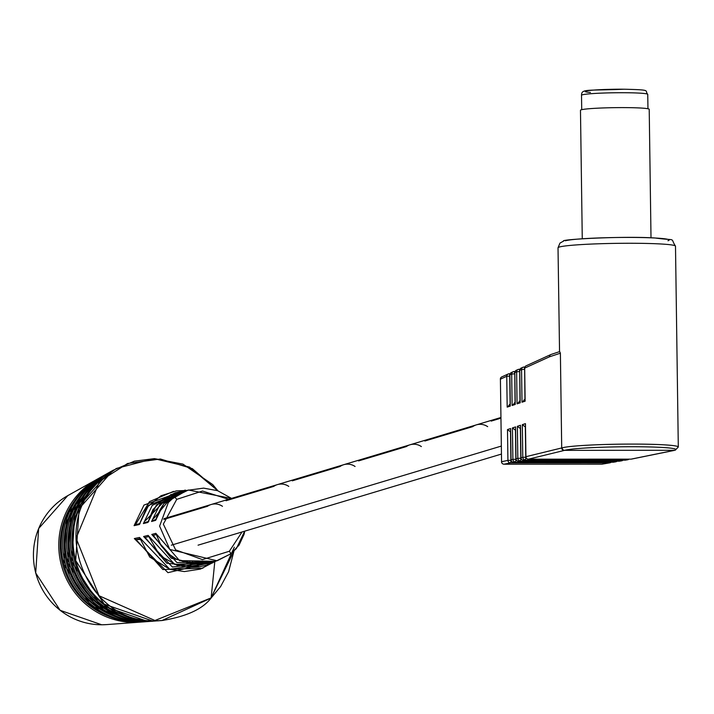 <?xml version="1.0" encoding="UTF-8"?>
<svg xmlns="http://www.w3.org/2000/svg" width="714" height="714" viewBox="0 0 714 714"><rect width="100%" height="100%" fill="white"/><g stroke="black" fill="none" stroke-linecap="round" stroke-linejoin="round"><path stroke-width="1.07" d="M222.465 506.306A13.745 13.405 73.3 0 0 211.148 504.512A13.745 13.405 -106.7 0 0 207.426 506.315L163.836 519.408M476.283 424.892L428.623 439.208A13.745 13.405 -106.7 0 0 424.892 441.002L472.632 426.669A13.745 13.405 -106.7 0 1 476.354 424.866A13.745 13.405 73.3 0 1 487.671 426.66M424.892 441.011A13.745 13.405 73.3 0 1 428.623 439.208A13.745 13.405 -106.7 0 1 428.695 439.181M292.285 480.825A13.745 13.405 -106.7 0 1 296.015 479.023A13.745 13.405 73.3 0 0 292.294 480.825L340.025 466.492A13.745 13.405 -106.7 0 1 343.755 464.689A13.745 13.405 73.3 0 1 355.072 466.483M343.675 464.716L296.015 479.023A13.745 13.405 -106.7 0 1 296.087 479.005M225.99 500.737A13.745 13.405 -106.7 0 1 229.712 498.934A13.745 13.405 73.3 0 0 225.99 500.737L273.721 486.404A13.745 13.405 -106.7 0 1 277.451 484.601A13.745 13.405 73.3 0 1 288.768 486.395M277.38 484.627L229.712 498.934A13.745 13.405 -106.7 0 1 229.783 498.916M358.589 460.914A13.745 13.405 -106.7 0 1 362.319 459.111A13.745 13.405 73.3 0 0 358.589 460.914L406.328 446.58A13.745 13.405 -106.7 0 1 410.05 444.777A13.745 13.405 73.3 0 1 421.367 446.571M409.979 444.804L362.319 459.111A13.745 13.405 -106.7 0 1 362.391 459.093M491.196 421.09A13.745 13.405 -106.7 0 1 494.918 419.296A13.745 13.405 73.3 0 0 491.196 421.099L500.898 418.181M500.889 417.503L494.918 419.296A13.745 13.405 -106.7 0 1 494.989 419.27M559.544 351.645L558.018 247.82L559.972 243.09L563.667 241.037C559.267 239.493 622.117 235.932 654.863 237.967C678.032 241.127 669.527 236.914 675.498 246.187A58.744 3.65 179.2 0 0 623.001 243.287A58.744 3.65 179.2 0 0 559.357 247.026A58.744 3.65 179.2 0 0 558.018 247.82M559.758 351.707L560.392 353.198L561.713 447.955L562.168 447.848A58.744 3.65 -0.8 0 1 625.812 444.108A58.744 3.65 -0.8 0 1 678.3 447.009L675.498 246.187M522.318 424.669L525.45 423.634L525.915 456.692L561.704 447.955A2.499 2.454 74.9 0 0 564.203 450.445A2.499 2.445 -103.7 0 1 561.704 447.955L560.383 353.198L549.503 356.795L524.674 368.112L525.138 401.179L522.005 402.214L521.55 369.531L519.738 370.361L520.194 402.812L517.061 403.847L516.615 371.78L514.812 372.61L515.249 404.445L512.116 405.481L511.679 374.029L509.876 374.85L510.314 406.079L507.181 407.114L506.744 376.278L500.407 379.17L501.558 461.708L507.922 460.405L507.493 429.569L510.626 428.534L511.063 459.762L512.875 459.388L512.429 427.936L515.57 426.901L516.008 458.745L517.82 458.37L517.373 426.303L520.506 425.267L520.961 457.728L522.773 457.353L522.318 424.669L525.45 426.999M517.373 426.303L520.506 428.632M512.429 427.936L515.57 430.265M507.493 429.569L510.626 431.899M525.138 401.179L525.12 400.295M522.005 402.214L524.906 399.563M520.194 402.812L520.185 401.928M517.061 403.847L519.962 401.197M515.249 404.445L515.24 403.562M512.116 405.481L515.017 402.83M510.314 406.079L510.296 405.195M507.181 407.114L510.073 404.454M510.626 428.534L510.635 429.542M515.57 426.901L515.579 427.909M520.506 425.267L520.524 426.276M525.45 423.634L525.468 424.643M674.016 450.409A2.499 2.428 78.5 0 0 674.48 450.364A2.499 2.419 -100.6 0 1 674.034 450.4L674.551 450.302A56.245 3.499 179.2 0 0 631.533 446.732A56.245 3.499 179.2 0 0 564.64 450.338L674.56 450.293L564.631 450.347L528.387 459.182L631.06 459.147L674.016 450.409M674.766 450.293A2.499 2.419 -100.6 0 1 674.471 450.364L631.533 459.093A2.499 2.428 78.5 0 0 631.979 458.95M234.326 547.192L211.049 598.064L161.971 620.537L156.321 620.743C87.706 624.571 47.936 527.191 99.353 481.29L116.32 468.473L154.063 458.629L189.531 467.081L217.824 490.759L192.325 468.634L160.391 459.004L127.592 463.493L99.603 481.361L76.103 538.169L99.032 595.735L154.92 620.502L211.085 597.913L233.924 551.101M244.688 531.171L236.388 548.522L230.56 553.939L217.092 560.793L169.789 549.441L159.624 526.12L168.325 502.522L174.225 497.042L188.398 490.009L231.461 498.417M228.516 499.3L202.473 491.018L176.724 499.363L163.336 524.112L175.608 549.851L202.437 559.606L229.373 551.235L242.046 531.966M194.003 563.319L197.823 563.855L199.268 563.346L193.896 563.4M195.743 563.649L195.092 562.98M200.429 563.899L201.928 563.391L200.42 563.542M212.317 562.177L206.765 563.542L212.576 562.15M202.535 563.685L207.774 562.98L202.419 563.757M204.231 563.667L203.606 563.346M200.17 564.033L199.688 563.989M198.858 564.033L199.358 563.989M188.826 562.337L191.914 563.212L189.924 562.561L193.414 562.927L189.745 561.98L188.701 562.436M190.62 562.935L189.862 562.007M230.56 553.939A3.124 0.652 -127.2 0 0 230.604 553.921L215.512 561.338L179.544 560.597L155.822 533.34L151.77 534.447L176.965 562.596L215.003 561.525M231.523 498.39L217.583 490.679L203.624 488.126L186.916 490.393L163.854 503.682L155.625 520.363L151.573 521.488L159.945 504.468L186.068 490.554L156.482 504.968L147.914 522.443L143.389 523.567L152.296 505.307L184.872 490.563M134.089 525.656L135.624 524.549L140.087 523.585L139.266 524.531L146.629 507.636L160.962 495.766L176.429 490.875L186.595 490.464L148.557 505.351L139.266 524.531L134.089 525.656L143.987 505.066L185.283 490.072M214.423 561.731L167.951 572.664L134.33 538.552L139.489 537.455L169.745 569.272L212.906 562.811M214.307 561.766L172.386 567.023L143.603 536.509L148.119 535.402L174.787 564.497L214.03 561.98M213.995 562.007L200.473 569.085L184.373 571.566L170.039 569.388L149.735 557.027L139.489 537.455L140.337 538.552L135.892 539.516L139.899 539.516M136.017 539.516L162.872 569.549L202.954 568.183M214.048 561.98L206.614 565.122L198.804 566.934L188.442 567.362L177.081 565.292L159.882 555.581L148.119 535.402L149.012 536.482L145.129 537.446L166.781 563.203L199.893 566.764M156.759 534.411L153.269 535.375L171.271 558.223L199.331 564.426M172.252 496.462L153.778 518.462M143.389 523.567L144.888 522.478L148.78 521.515M170.994 494.427L145.54 520.533M173.582 491.366L149.521 501.621L135.83 524.067M135.892 539.516L134.33 538.552M145.129 537.446L143.603 536.509M213.174 562.159L201.839 564.319L189.531 563.623L176.179 559.017L168.12 553.555L161.123 545.764L155.822 533.34M153.269 535.375L151.77 534.447M151.573 521.488L152.707 520.452L156.241 519.48M186.916 490.393L186.916 490.393C172.252 492.089 161.828 501.996 155.643 520.131L155.625 520.363M148.512 521.541L144.888 522.478M186.104 490.545L175.376 492.74L163.586 498.604L152.832 509.778L147.914 522.443M139.855 523.612L135.624 524.549M189.924 562.561L189.915 562.025M190.504 562.373L192.334 562.757L190.058 562.498L190.504 562.159M192.334 562.757L191.763 562.427M582.267 238.762L580.473 110.277A34.37 2.133 -0.8 0 1 626.089 107.618A34.37 2.133 -0.8 0 1 649.213 109.313L651.007 237.798M675.248 450.195A2.499 2.437 -106.7 0 1 674.56 450.293A2.499 0.535 90 0 1 674.551 450.302A2.499 2.437 -102.5 0 0 675.069 450.239A2.499 2.499 0 0 0 675.239 450.195A2.499 2.499 0 0 0 675.248 450.195L678.3 447.009M627.624 459.147A2.499 0.535 90 0 1 627.303 459.807L523.433 460.218L627.285 459.807A2.499 2.428 80.3 0 0 627.829 459.745M525.334 426.999L525.754 457.192A2.499 0.535 90 0 1 525.263 459.843A2.499 0.535 90 0 1 525.245 459.852A2.499 2.454 78.4 0 1 522.773 457.353L525.915 457.192M621.68 460.182A2.499 0.535 90 0 1 621.359 460.825L518.489 461.235L621.35 460.825A2.499 2.428 80.3 0 0 621.894 460.762M520.39 428.632L520.809 458.209A2.499 0.535 90 0 1 520.31 460.86A2.499 0.535 90 0 1 520.301 460.86A2.499 2.454 78.4 0 1 517.82 458.37L520.961 458.209M615.745 461.199A2.499 0.535 90 0 1 615.423 461.842L513.536 462.253L615.406 461.842A2.499 2.428 80.3 0 0 615.95 461.779M515.454 430.265L515.856 459.227A2.499 0.535 90 0 1 515.356 461.878A2.499 0.535 90 0 1 515.347 461.878A2.499 2.454 78.4 0 1 512.875 459.388L516.008 459.227M609.801 462.217A2.499 0.535 90 0 1 609.479 462.859L510.394 462.895L504.03 464.207L601.831 464.162L609.47 462.859A2.499 2.428 80.3 0 0 610.015 462.797M510.51 431.899L510.903 460.244A2.499 0.535 90 0 1 510.412 462.895A2.499 0.535 90 0 1 510.394 462.895A2.499 2.454 78.4 0 1 507.922 460.405L511.063 460.244M565.372 240.788A52.497 3.267 -0.8 0 1 627.811 237.423A52.497 3.267 -0.8 0 1 667.965 240.743M524.647 369.37L524.951 399.421M524.049 367.041L523.996 367.032A2.499 0.535 90 0 1 524.531 369.37L521.55 369.531A2.499 2.445 -114.5 0 1 523.951 367.041A2.499 0.535 90 0 1 523.996 367.032A2.499 2.499 0 0 0 522.96 367.255L521.158 368.076A2.499 2.499 0 0 0 519.694 370.387L519.738 370.414M519.712 371.619L520.006 401.054M519.114 369.29L519.069 369.281A2.499 0.535 90 0 1 519.596 371.619L516.615 371.78A2.499 2.445 -114.5 0 1 519.016 369.29A2.499 0.535 90 0 1 519.069 369.281A2.499 2.499 0 0 0 518.034 369.504L516.222 370.325A2.499 2.499 0 0 0 514.758 372.637L514.812 372.663M514.776 373.868L515.062 402.687M514.178 371.539L514.134 371.53A2.499 0.535 90 0 1 514.66 373.868L511.679 374.029A2.499 2.445 -114.5 0 1 514.089 371.539A2.499 0.535 90 0 1 514.134 371.53A2.499 2.499 0 0 0 513.098 371.753L511.295 372.574A2.499 2.499 0 0 0 509.832 374.886L509.876 374.912M509.243 373.788L509.198 373.779A2.499 0.535 90 0 1 509.734 376.117L510.126 404.32M509.85 376.117L506.744 376.278A2.499 2.445 -114.5 0 1 509.153 373.788A2.499 0.535 90 0 1 509.198 373.779A2.499 2.499 0 0 0 508.163 374.002L501.817 376.894A2.499 2.499 0 0 0 500.353 379.196L500.407 379.232M551.172 354.421A2.499 2.499 0 0 0 550.922 354.519A2.499 2.445 -114.5 0 0 549.503 356.795A2.499 2.445 -108.3 0 1 551.172 354.421L559.473 351.672M526.093 365.827A2.499 2.499 0 0 0 524.629 368.138L524.674 368.112A2.499 2.445 -114.5 0 1 526.093 365.827L550.922 354.519A2.499 2.445 -114.5 0 1 551.038 354.465M525.085 400.732L524.674 368.165M520.14 402.366L519.738 370.361A2.499 2.445 -114.5 0 1 521.158 368.076M515.196 403.999L514.812 372.61A2.499 2.445 -114.5 0 1 516.222 370.325M510.26 405.632L509.876 374.85A2.499 2.445 -114.5 0 1 511.295 372.574M501.558 461.771L501.514 461.744A2.499 2.499 0 0 0 504.013 464.207A2.499 0.535 90 0 0 504.03 464.207A2.499 2.454 78.4 0 1 501.558 461.708L500.407 379.17A2.499 2.445 -114.5 0 1 501.817 376.894M504.013 464.207L601.813 464.171A2.499 2.499 0 0 0 602.232 464.136A2.499 2.428 80.3 0 1 601.831 464.162A2.499 0.535 90 0 1 601.813 464.171A2.499 0.535 90 0 1 601.786 464.162M611.122 462.217A2.499 2.499 0 0 1 609.863 462.824L602.232 464.136A2.499 2.428 80.3 0 0 602.616 464.029M510.581 429.043L511.01 459.789A2.499 2.499 0 0 0 513.518 462.253A2.499 0.535 90 0 0 513.536 462.253A2.499 2.454 78.4 0 1 511.063 459.762L511.063 459.816M617.057 461.199A2.499 2.499 0 0 1 615.807 461.806L613.638 462.181A2.499 2.428 80.3 0 1 613.237 462.217A2.499 0.535 90 0 1 613.21 462.217A2.499 0.535 90 0 1 613.192 462.217A2.499 2.499 0 0 0 613.638 462.181A2.499 2.428 80.3 0 0 614.022 462.074M515.526 427.418L515.963 458.772A2.499 2.499 0 0 0 518.462 461.235A2.499 0.535 90 0 0 518.489 461.235A2.499 2.454 78.4 0 1 516.008 458.745L516.017 458.807M518.462 461.235L619.154 461.199A2.499 0.535 90 0 1 619.154 461.199A2.499 0.535 90 0 1 619.136 461.199M623.001 460.182A2.499 2.499 0 0 1 621.751 460.789L619.573 461.164A2.499 2.499 0 0 1 619.154 461.199A2.499 2.428 80.3 0 0 619.966 461.057M523.416 460.218A2.499 0.535 90 0 0 523.433 460.218A2.499 2.454 78.4 0 1 520.961 457.728L520.917 457.754A2.499 2.499 0 0 0 523.416 460.218A2.499 0.535 90 0 1 523.389 460.218L625.089 460.182A2.499 0.535 90 0 1 625.089 460.182A2.499 0.535 90 0 1 625.071 460.182M628.963 459.147A2.499 2.499 0 0 1 627.686 459.771L625.518 460.146A2.499 2.499 0 0 1 625.089 460.182A2.499 2.428 80.3 0 0 625.901 460.048M525.415 424.152L525.861 456.719A2.499 2.499 0 0 0 528.369 459.182A2.499 0.535 90 0 0 528.387 459.182A2.499 2.445 -103.7 0 1 525.915 456.692L525.915 456.755M562.168 447.848A2.499 2.437 77.5 0 0 564.631 450.347A2.499 0.535 90 0 1 564.631 450.347A2.499 2.437 73.3 0 1 562.168 447.848M528.369 459.182L631.033 459.147A2.499 0.535 90 0 1 631.033 459.147A2.499 0.535 90 0 1 631.006 459.147M631.06 459.147A2.499 2.428 78.5 0 0 631.533 459.093A2.499 2.499 0 0 1 631.033 459.147M675.158 450.222A2.499 2.437 -102.5 0 1 675.069 450.239L674.471 450.364M152.689 621.01A80.405 78.406 73.3 0 0 158.285 620.805L152.689 621.01L104.217 604.133L75.684 560.57L79.12 508.663L113.08 470.285A80.405 78.406 73.3 0 0 75.702 560.561A80.405 78.406 73.3 0 0 152.689 621.01M147.637 621.385A79.263 77.29 73.3 0 0 153.153 621.18L147.637 621.385L99.853 604.749L71.73 561.802L75.113 510.635L108.59 472.793A79.263 77.29 73.3 0 0 71.748 561.793A79.263 77.29 73.3 0 0 147.637 621.385M153.153 621.18L156.661 620.903A79.682 77.701 -106.7 0 1 155.045 621.037A79.682 77.701 -106.7 0 1 149.503 621.242A79.682 77.701 -106.7 0 1 73.203 561.338A79.682 77.701 -106.7 0 1 110.242 471.865A79.682 77.701 -106.7 0 1 111.67 471.097L108.59 472.793M142.595 621.76A78.121 76.184 73.3 0 0 148.021 621.555L142.586 621.76L95.498 605.365L67.768 563.034L71.114 512.598L104.101 475.301A78.121 76.184 73.3 0 0 67.785 563.025A78.121 76.184 73.3 0 0 142.595 621.76M148.021 621.555L151.529 621.278A78.54 76.585 -106.7 0 1 149.913 621.421A78.54 76.585 -106.7 0 1 144.451 621.617A78.54 76.585 -106.7 0 1 69.249 562.57A78.54 76.585 -106.7 0 1 105.761 474.382A78.54 76.585 -106.7 0 1 107.18 473.605L104.101 475.301M137.543 622.126A76.978 75.068 73.3 0 0 142.898 621.93L137.543 622.126L91.133 605.972L63.814 564.265L67.107 514.571L99.621 477.818A76.978 75.068 73.3 0 0 63.832 564.256A76.978 75.068 73.3 0 0 137.543 622.126M142.898 621.93L146.397 621.662A77.398 75.479 -106.7 0 1 144.79 621.796A77.398 75.479 -106.7 0 1 139.4 621.992A77.398 75.479 -106.7 0 1 65.286 563.801A77.398 75.479 -106.7 0 1 101.272 476.89A77.398 75.479 -106.7 0 1 102.691 476.113L99.621 477.818M106.493 624.607L141.274 622.037A76.264 74.363 -106.7 0 1 139.658 622.171A76.264 74.363 -106.7 0 1 134.357 622.367A76.264 74.363 -106.7 0 1 61.333 565.033A76.264 74.363 -106.7 0 1 96.783 479.406A76.264 74.363 -106.7 0 1 98.202 478.63L67.768 495.641A68.883 67.178 73.3 0 0 35.745 572.994A68.883 67.178 73.3 0 0 101.709 624.777A68.883 67.178 73.3 0 0 106.493 624.607L101.7 624.777L60.137 610.318L35.7 573.003L38.654 528.538L67.768 495.641M174.225 497.042A3.124 0.652 52.9 0 1 176.724 499.363M244.75 531.154L244.099 534.268L239.056 545.139L230.604 553.921A3.124 0.652 -127.2 0 0 229.373 551.235M214.807 561.615L211.13 597.859M74.042 501.549A75.068 73.203 73.3 0 0 108.483 616.218M78.165 499.372A76.211 74.318 73.3 0 0 113.115 615.763M82.28 497.194A77.353 75.434 73.3 0 0 117.756 615.307M86.403 495.025A78.495 76.541 73.3 0 0 122.389 614.852M581.714 109.688L581.517 95.292A33.121 2.062 -0.8 0 1 625.473 92.731A33.121 2.062 -0.8 0 1 647.75 94.364L647.955 108.76M590.433 92.463A29.372 1.83 -0.8 0 1 591.192 90.303A29.372 1.83 -0.8 0 1 624.197 89.223M211.076 504.539L163.979 518.676M501.29 446.089L171.324 545.184M494.918 419.296L476.354 424.866M428.614 439.208L410.05 444.777M362.319 459.111L343.755 464.689M296.015 479.023L277.451 484.601M229.712 498.934L211.148 504.512M501.406 454.077L198.064 545.175M525.067 399.385L524.13 399.688M520.122 401.009L519.185 401.322M515.178 402.642L514.25 402.955M510.242 404.276L509.305 404.588M513.518 462.253L613.21 462.217M520.47 425.785L520.917 457.754M161.935 620.537C186.292 616.601 202.678 609.104 211.085 598.055L220.635 586.533L228.605 571.673L233.978 551.047M158.285 620.805L161.641 620.555M214.039 561.989L214.539 561.739M113.08 470.285L134.402 461.164L154.447 458.62L182.963 464.118L212.692 484.556L217.895 490.786M203.508 562.668L203.517 563.667M194.984 562.498L195.002 563.489M189.763 561.65L189.772 562.65M192.378 561.713L192.396 562.712M581.517 95.292C581.615 88.723 585.873 90.74 624.277 89.223C652.926 89.91 644.055 90.419 647.75 94.364"/></g></svg>
